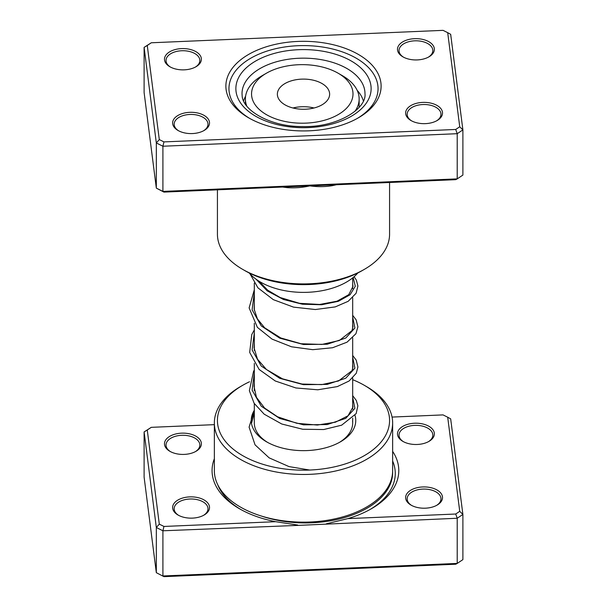 <?xml version="1.0" encoding="UTF-8"?>
<svg xmlns="http://www.w3.org/2000/svg" width="607" height="607" viewBox="0 0 607 607"><rect width="100%" height="100%" fill="white"/><g stroke="black" fill="none" stroke-linecap="round" stroke-linejoin="round"><path stroke-width="0.91" d="M380.908 82.825A77.62 44.812 180 0 1 358.388 117.811A77.62 44.812 180 0 1 248.612 117.811A77.62 44.812 180 0 1 226.092 89.426A77.62 44.812 180 0 1 297.787 41.435A77.62 44.812 180 0 1 380.908 82.825M229.158 91.801A74.547 43.036 0 0 0 249.72 118.441A74.547 43.036 180 0 1 229.158 91.801A74.547 43.036 180 0 1 228.953 88.637A74.547 43.036 0 0 0 229.158 91.801M357.28 118.441A74.547 43.036 0 0 0 378.047 88.637A74.547 43.036 0 0 0 377.842 85.466A74.547 43.036 0 0 0 300.753 45.624A74.547 43.036 0 0 0 228.953 88.637A74.547 43.036 180 0 1 300.753 45.624A74.547 43.036 180 0 1 377.842 85.466A74.547 43.036 180 0 1 378.047 88.637A74.547 43.036 180 0 1 357.28 118.441M201.327 58.447A18.445 10.645 180 0 1 195.97 66.755A18.445 10.645 180 0 1 169.892 66.755A18.445 10.645 180 0 1 164.535 60.01A18.445 10.645 180 0 1 181.576 48.606A18.445 10.645 180 0 1 201.327 58.447M195.408 67.074A16.905 9.758 0 0 0 199.84 60.48A16.905 9.758 0 0 0 199.794 59.767A16.905 9.758 0 0 0 182.312 50.73A16.905 9.758 0 0 0 166.022 60.48A16.905 9.758 0 0 0 166.068 61.201A16.905 9.758 0 0 0 170.453 67.074M434.316 48.514A18.445 10.645 180 0 1 428.967 56.83A18.445 10.645 180 0 1 402.881 56.83A18.445 10.645 180 0 1 397.532 50.085A18.445 10.645 180 0 1 414.566 38.681A18.445 10.645 180 0 1 434.316 48.514M428.398 57.141A16.905 9.758 0 0 0 432.829 50.556A16.905 9.758 0 0 0 432.783 49.835A16.905 9.758 0 0 0 415.302 40.806A16.905 9.758 0 0 0 399.019 50.556A16.905 9.758 0 0 0 399.065 51.276A16.905 9.758 0 0 0 403.45 57.141M442.465 112.234A18.445 10.645 180 0 1 437.108 120.55A18.445 10.645 180 0 1 411.03 120.55A18.445 10.645 180 0 1 405.673 113.805A18.445 10.645 180 0 1 422.715 102.401A18.445 10.645 180 0 1 442.465 112.234M436.547 120.861A16.905 9.758 0 0 0 440.978 114.275A16.905 9.758 0 0 0 440.932 113.555A16.905 9.758 0 0 0 423.443 104.518A16.905 9.758 0 0 0 407.16 114.275A16.905 9.758 0 0 0 407.206 114.996A16.905 9.758 0 0 0 411.592 120.861M209.468 122.166A18.445 10.645 180 0 1 204.119 130.475A18.445 10.645 180 0 1 178.033 130.475A18.445 10.645 180 0 1 172.684 123.729A18.445 10.645 180 0 1 189.718 112.325A18.445 10.645 180 0 1 209.468 122.166M203.55 130.793A16.905 9.758 0 0 0 207.981 124.2A16.905 9.758 0 0 0 207.935 123.487A16.905 9.758 0 0 0 190.454 114.45A16.905 9.758 0 0 0 174.171 124.2A16.905 9.758 0 0 0 174.217 124.921A16.905 9.758 0 0 0 178.602 130.793M217.427 189.816L217.427 234.211A86.073 49.691 0 0 0 217.663 237.868A86.073 49.691 0 0 0 242.633 269.349A86.073 49.691 0 0 0 364.367 269.349A86.073 49.691 0 0 0 389.573 234.211L389.573 182.487M332.029 184.938A3.073 0.827 -101.4 0 0 331.961 185.734C324.722 186.895 317.347 186.948 309.836 185.879L163.951 192.1L156.325 188.132L156.325 142.956L144.109 47.376L151.28 42.778L147.266 45.472L159.3 139.58L163.951 141.901L455.72 129.466L459.734 126.78L447.7 32.672L443.049 30.35L151.28 42.778M447.7 32.672L450.675 34.318L462.891 129.89L457.215 133.692L162.911 146.234L156.325 142.956L159.3 139.58M147.266 45.472L144.109 47.376L144.109 92.552L156.325 188.132L162.911 191.41L457.215 178.875L462.891 175.074L462.891 129.89L459.734 126.78M287.232 186.842A3.073 0.47 -83.7 0 1 287.27 187.639C294.805 188.17 302.324 187.586 309.836 185.879L455.72 179.664L457.215 178.875L457.215 133.692L455.72 129.466M163.951 192.1L162.911 191.41L162.911 146.234L163.951 141.901M364.367 269.349L362.189 270.608A83 47.923 180 0 1 244.811 270.608L242.633 269.349M363.365 100.906A60.715 35.054 0 0 0 357.151 90.329M249.128 272.93A60.715 35.054 0 0 0 309.54 292.21A60.715 35.054 0 0 0 357.872 272.93M245.607 96.172A60.715 35.054 0 0 0 243.635 100.906M300.89 525.275L162.911 530.784L162.911 575.967L457.215 563.425L462.891 559.624L462.891 514.448L457.215 518.249L300.89 525.275M214.354 424.65L151.28 427.336L147.266 430.022L159.3 524.129L163.951 526.451L275.692 521.694L297.711 525.04M275.692 521.694A93.364 53.902 180 0 1 239.408 508.712A93.364 53.902 180 0 1 212.321 474.56A93.364 53.902 180 0 1 214.354 458.733M405.673 498.355A18.445 10.645 180 0 1 422.715 486.951A18.445 10.645 180 0 1 442.465 496.792A18.445 10.645 180 0 1 437.108 505.1A18.445 10.645 180 0 1 411.03 505.1A18.445 10.645 180 0 1 405.673 498.355M436.547 505.419A16.905 9.758 0 0 0 440.978 498.825A16.905 9.758 0 0 0 440.932 498.112A16.905 9.758 0 0 0 423.443 489.075A16.905 9.758 0 0 0 407.16 498.825A16.905 9.758 0 0 0 407.206 499.546A16.905 9.758 0 0 0 411.592 505.419M397.532 434.635A18.445 10.645 180 0 1 414.566 423.231A18.445 10.645 180 0 1 434.316 433.072A18.445 10.645 180 0 1 428.967 441.38A18.445 10.645 180 0 1 402.881 441.38A18.445 10.645 180 0 1 397.532 434.635M428.398 441.699A16.905 9.758 0 0 0 432.829 435.105A16.905 9.758 0 0 0 432.783 434.392A16.905 9.758 0 0 0 415.302 425.355A16.905 9.758 0 0 0 399.019 435.105A16.905 9.758 0 0 0 399.065 435.826A16.905 9.758 0 0 0 403.45 441.699M172.684 508.287A18.445 10.645 180 0 1 189.718 496.883A18.445 10.645 180 0 1 209.468 506.716A18.445 10.645 180 0 1 204.119 515.032A18.445 10.645 180 0 1 178.033 515.032A18.445 10.645 180 0 1 172.684 508.287M203.55 515.343A16.905 9.758 0 0 0 207.981 508.757A16.905 9.758 0 0 0 207.935 508.036A16.905 9.758 0 0 0 190.454 499A16.905 9.758 0 0 0 174.171 508.757A16.905 9.758 0 0 0 174.217 509.47A16.905 9.758 0 0 0 178.602 515.343M164.535 444.567A18.445 10.645 180 0 1 181.576 433.163A18.445 10.645 180 0 1 201.327 442.996A18.445 10.645 180 0 1 195.97 451.312A18.445 10.645 180 0 1 169.892 451.312A18.445 10.645 180 0 1 164.535 444.567M195.408 451.623A16.905 9.758 0 0 0 199.84 445.037A16.905 9.758 0 0 0 199.794 444.316A16.905 9.758 0 0 0 182.312 435.28A16.905 9.758 0 0 0 166.022 445.037A16.905 9.758 0 0 0 166.068 445.75A16.905 9.758 0 0 0 170.453 451.623M355.027 415.446A52.255 30.168 180 0 1 355.619 418.253A52.255 30.168 180 0 1 340.451 441.813A52.255 30.168 180 0 1 266.549 441.813A52.255 30.168 180 0 1 251.381 422.7A52.255 30.168 180 0 1 254.318 410.279M254.318 403.587L254.318 422.988A49.182 28.4 0 0 0 254.447 425.075A49.182 28.4 0 0 0 267.664 442.442M249.553 381.757A86.073 49.691 0 0 0 242.633 385.339A86.073 49.691 0 0 0 217.663 424.134A86.073 49.691 0 0 0 309.836 470.038A86.073 49.691 0 0 0 389.337 416.819A86.073 49.691 0 0 0 364.367 385.339A86.073 49.691 0 0 0 352.682 379.694M364.367 385.339L366.537 386.591A89.146 51.466 180 0 1 392.403 419.202A89.146 51.466 180 0 1 392.646 422.988A89.146 51.466 180 0 1 306.785 474.424A89.146 51.466 180 0 1 214.597 426.774A89.146 51.466 180 0 1 214.354 422.988A89.146 51.466 180 0 1 240.463 386.591L242.633 385.339M214.354 422.988L214.354 470.675A89.146 51.466 0 0 0 214.597 474.462A89.146 51.466 0 0 0 306.785 522.111A89.146 51.466 0 0 0 392.646 470.675L392.646 422.988M392.646 451.365A93.364 53.902 180 0 1 371.446 508.712A93.364 53.902 180 0 1 347.834 518.613L455.72 514.023L459.734 511.329L447.7 417.221L443.049 414.9L392.054 417.077M447.7 417.221L450.675 418.868L462.891 514.448L459.734 511.329M147.266 430.022L144.109 431.926L144.109 477.11L156.325 572.682L163.951 576.65L156.325 572.682L156.325 527.506L144.109 431.926L151.28 427.336M163.951 526.451L162.911 530.784L156.325 527.506L159.3 524.129M455.72 514.023L457.215 518.249L457.215 563.425L455.72 564.222L163.951 576.65M339.336 442.442A49.182 28.4 0 0 0 352.682 422.988A49.182 28.4 0 0 0 352.553 420.901M326.262 523.826L347.834 518.613M254.69 83.789A50.722 29.28 0 0 0 284.721 121.4A50.722 29.28 0 0 0 349.86 104.063A50.722 29.28 0 0 0 338.145 73.219A50.722 29.28 0 0 0 266.412 73.219A50.722 29.28 0 0 0 254.69 83.789M338.145 73.219L342.492 75.731A56.868 32.831 180 0 1 359.147 98.941A56.868 32.831 180 0 1 355.634 110.307A56.868 32.831 180 0 1 354.928 111.354M246.715 105.944A56.868 32.831 180 0 1 245.41 98.941A56.868 32.831 180 0 1 248.923 87.583A56.868 32.831 180 0 1 262.065 75.731L266.412 73.219M328.015 99.404A26.131 15.084 0 0 0 329.631 94.184A26.131 15.084 0 0 0 308.09 79.335A26.131 15.084 0 0 0 278.985 88.963A26.131 15.084 0 0 0 277.369 94.184A26.131 15.084 0 0 0 298.91 109.032A26.131 15.084 0 0 0 328.015 99.404M314.039 107.993A26.131 15.084 0 0 0 292.961 107.993M359.124 107.34A56.868 32.831 0 0 0 359.147 106.475L359.147 98.941M336.415 184.748A86.073 49.691 180 0 1 331.961 185.734M287.27 187.639A86.073 49.691 180 0 1 282.619 187.039M364.815 91.042A61.482 35.494 0 0 0 301.239 58.181A61.482 35.494 0 0 0 242.018 93.653L242.155 95.747C242.534 110.277 270.601 127.022 302.741 126.552C337.219 127.576 366.84 108.82 364.982 93.653A61.482 35.494 0 0 0 364.815 91.042M236.055 91.505A67.627 39.045 180 0 1 298.523 49.698A67.627 39.045 180 0 1 370.945 85.762A67.627 39.045 180 0 1 308.477 127.576A67.627 39.045 180 0 1 236.055 91.505M251.632 422.889L254.318 413.2M352.682 397.312L354.898 408.329L345.74 418.367L327.249 424.551L303.5 424.839L279.751 418.481L261.26 406.235L252.102 390.119L254.318 373.039M352.682 357.159L354.898 368.168L345.74 378.214L327.241 384.39L303.5 384.679L279.751 378.32L261.253 366.074L252.102 349.958L254.318 332.879M352.682 316.998L354.898 328.008L345.74 338.053L327.241 344.237L303.5 344.518L279.751 338.167L261.26 325.913L252.102 309.805L254.318 292.718M353.16 277.498L355.292 286.276L350.118 294.721L338.372 301.3L321.718 304.744L302.491 304.228L283.408 299.486L267.156 290.844L256.025 279.182M392.638 471.237L392.638 472.587A87.218 50.351 180 0 1 348.706 516.299A87.218 50.351 180 0 1 261.169 515.973M240.675 509.425A89.836 51.868 180 0 1 217.693 484.629M392.646 461.039A89.836 51.868 180 0 1 395.02 469.651A89.836 51.868 180 0 1 370.179 509.425M352.682 277.877L352.682 288.704M352.682 297.718L352.682 328.857M352.682 337.879L352.682 369.018M352.682 378.032L352.682 409.171M352.682 418.193L352.682 422.988M254.318 283.105L254.318 310.283M254.318 323.265L254.318 350.444M254.318 363.426L254.318 390.604M352.682 404.657L352.993 407.039L348.001 415.81L335.443 422.191L317.332 425.052L296.853 423.291L277.528 416.774L264.561 408.041L256.442 397.335L254.014 386.393L254.318 383.063M352.682 364.496L352.993 366.81L352.09 370.619L338.539 380.968L321.74 384.618L301.967 384.026L282.475 378.829L266.443 369.519L257.467 359.147L254.03 347.773L254.318 342.894M352.682 324.335L352.993 326.536L352.037 330.572L339.328 340.497L321.862 344.45L301.087 343.737L280.775 337.962L264.591 327.75L257.391 318.857L254.166 309.251L254.318 302.734M352.682 284.175L352.993 286.398L348.737 294.683L337.006 301.201L319.616 304.464L299.524 303.318L280.13 297.513L267.725 290.222L258.901 281.117M309.653 470.046L289.008 466.593L269.167 457.868L255.054 444.84L249.09 427.153L254.318 410.241M352.682 395.635L356.294 400.461L357.864 405.749L356.165 413.617L341.635 425.188L323.721 429.536L302.688 429.248L281.777 424.005L264.189 414.186L254.121 403.283L249.363 390.741L253.567 371.279L254.318 370.08M352.682 355.474L356.188 360.103L357.91 367.007L356.271 373.259L349.093 381.006L337.325 386.598L317.772 389.793L295.905 387.964L275.267 380.984L259.166 369.481L249.682 352.424L251.761 334.563L254.318 329.92M352.682 315.314L356.157 319.881L357.91 326.794L355.914 333.744L347.037 342.181L332.59 347.735L312.749 349.678L291.489 346.787L272.057 339.123L257.391 327.37L249.12 307.908L254.318 289.767M354.101 276.701L356.347 280.093L357.91 286.011L356.104 293.249L348.183 301.307L335.239 306.899L315.344 309.532L293.53 307.127L273.317 299.653L257.914 287.817L250.16 274.076M245.41 98.941L245.41 104.131"/></g></svg>
